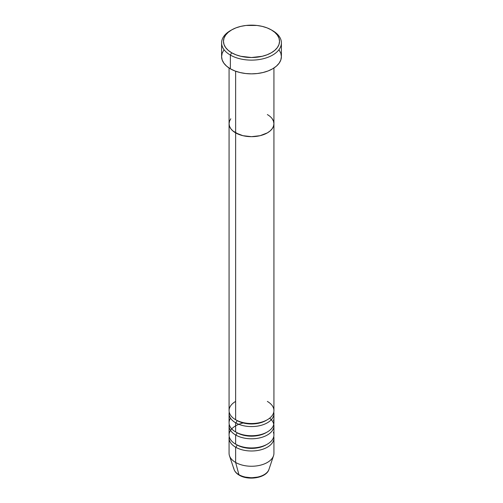 <?xml version="1.0" encoding="UTF-8"?>
<svg xmlns="http://www.w3.org/2000/svg" width="503" height="503" viewBox="0 0 503 503"><rect width="100%" height="100%" fill="white"/><g stroke="black" fill="none" stroke-linecap="round" stroke-linejoin="round"><path stroke-width="0.75" d="M231.682 29.891L230.355 30.652A29.897 17.265 0 0 0 230.355 55.066L231.682 52.777A28.03 16.184 180 0 1 231.682 29.891A28.03 16.184 180 0 1 271.318 29.891L267.074 27.879L262.226 26.382L256.97 25.458L246.03 25.458L240.774 26.382L235.926 27.879L231.682 29.891L228.192 32.343L225.602 35.141L224.005 38.178L223.47 41.334L224.005 44.49L225.602 47.527L228.192 50.325L231.682 52.777L235.926 54.789L240.774 56.286L251.5 57.518L262.226 56.286L267.074 54.789L271.318 52.777L274.808 50.325L277.398 47.527L278.995 44.49L279.53 41.334L278.995 38.178L277.398 35.141L274.808 32.343L271.318 29.891A28.03 16.184 180 0 1 271.318 52.777A28.03 16.184 180 0 1 231.682 52.777L230.355 55.066A29.897 17.265 0 0 0 272.645 55.066A29.897 17.265 0 0 0 272.645 30.652L272.645 30.652A29.897 17.265 180 0 1 281.397 42.862A29.897 17.265 180 0 1 262.943 58.807A29.897 17.265 180 0 1 230.355 55.066L230.355 68.798A29.897 17.265 0 0 0 262.943 72.539A29.897 17.265 0 0 0 281.397 56.594L280.825 59.958L279.121 63.196L276.361 66.182L272.645 68.798L268.112 70.942L262.943 72.539L257.335 73.52L251.5 73.853L245.665 73.52L240.057 72.539L234.888 70.942L230.355 68.798L230.355 55.066A29.897 17.265 180 0 1 221.603 42.862A29.897 17.265 180 0 1 231.04 30.274M235.643 71.225L235.643 132.88A22.428 12.946 0 0 0 260.082 135.691A22.428 12.946 0 0 0 273.928 123.725L273.494 126.253L272.217 128.68L270.142 130.918L267.357 132.88L260.082 135.691L251.5 136.678L242.918 135.691L239.044 134.496L232.858 130.918L230.783 128.68L229.506 126.253L229.072 123.725L229.506 121.204L230.783 118.771L229.506 121.204L229.072 123.725A22.428 12.946 0 0 0 235.643 132.88L235.643 71.225M267.357 114.571A22.428 12.946 180 0 1 273.928 123.725L273.494 121.204L272.217 118.771L273.494 121.204L273.928 123.725A22.428 12.946 180 0 1 260.082 135.691A22.428 12.946 180 0 1 235.643 132.88L235.643 419.735A22.428 12.946 0 0 0 260.082 422.545A22.428 12.946 0 0 0 273.928 410.58L273.928 123.725L273.494 126.253L272.217 128.68L270.142 130.918L267.357 132.88L260.082 135.691L251.5 136.678L242.918 135.691L235.643 132.88L232.858 130.918L230.783 128.68L229.506 126.253L229.072 123.725L229.072 410.58A22.428 12.946 0 0 0 235.643 419.735L235.643 132.88A22.428 12.946 180 0 1 229.072 123.725L229.072 68.012M221.603 42.862L221.603 56.594A29.897 17.265 0 0 0 230.355 68.798L226.639 66.182L223.879 63.196L222.175 59.958L221.603 56.594L222.175 53.224L223.879 49.986M279.121 49.986L280.825 53.224L281.397 56.594L281.397 42.862M266.665 420.118A20.554 11.871 180 0 1 236.963 420.502A1.867 1.081 -60 0 1 235.643 422.79L235.643 431.945A22.428 12.946 0 0 0 260.082 434.749A22.428 12.946 0 0 0 273.928 422.79L273.928 413.636A22.428 12.946 180 0 1 260.082 425.595A22.428 12.946 180 0 1 235.643 422.79A22.428 12.946 180 0 1 229.072 413.636A22.428 12.946 180 0 1 229.23 412.108M235.643 401.425A22.428 12.946 0 0 0 235.643 419.735A22.428 12.946 0 0 0 267.357 419.735A22.428 12.946 0 0 0 267.357 401.425M266.665 432.322A20.554 11.871 180 0 1 236.963 432.706A1.867 1.081 -60 0 1 235.643 434.994L235.643 444.149A22.428 12.946 0 0 0 260.082 446.96A22.428 12.946 0 0 0 273.928 434.994L273.928 425.84A22.428 12.946 180 0 1 260.082 437.805A22.428 12.946 180 0 1 235.643 434.994A22.428 12.946 180 0 1 229.072 425.84A22.428 12.946 180 0 1 229.23 424.312M230.525 418.213A22.428 12.946 0 0 0 235.643 431.945L235.643 422.79A1.867 1.081 120 0 0 236.963 420.502A20.554 11.871 0 0 0 265.408 420.848M266.665 444.533A20.554 11.871 180 0 1 236.963 444.916A1.867 1.081 -60 0 1 235.643 447.205L235.643 462.458L238.919 474.694A1.867 1.081 120 0 0 239.271 475.184A1.867 1.081 -60 0 1 238.919 474.694A17.787 10.267 0 0 0 256.712 477.253A17.787 10.267 0 0 0 268.967 469.381C266.527 477.932 248.482 480.868 239.265 475.184C236.617 473.663 234.876 471.732 234.033 469.381A17.787 10.267 0 0 0 238.919 474.694L235.643 462.458A22.428 12.946 0 0 0 260.082 465.269A22.428 12.946 0 0 0 273.928 453.304L273.928 438.05A22.428 12.946 180 0 1 260.082 450.009A22.428 12.946 180 0 1 235.643 447.205A22.428 12.946 180 0 1 229.072 438.05A22.428 12.946 180 0 1 229.23 436.522M243.207 422.966A22.428 12.946 0 0 0 235.643 444.149L235.643 434.994A1.867 1.081 120 0 0 236.963 432.706A20.554 11.871 0 0 0 265.408 433.052M268.47 470.506A17.787 10.267 180 0 1 238.919 474.694A17.787 10.267 180 0 1 233.732 467.928M235.643 422.79A22.428 12.946 180 0 0 261.29 425.28A22.428 12.946 180 0 0 273.77 412.108A22.428 12.946 180 0 1 273.928 413.636M268.967 469.381L273.519 455.756A22.428 12.946 180 0 1 258.07 465.684A22.428 12.946 180 0 1 235.643 462.458L235.643 447.205A1.867 1.081 120 0 0 236.963 444.916A20.554 11.871 0 0 0 265.408 445.262M235.643 447.205A22.428 12.946 180 0 0 261.29 449.695A22.428 12.946 180 0 0 273.77 436.522A22.428 12.946 180 0 1 273.928 438.05M273.77 424.312A22.428 12.946 180 0 1 273.928 425.84M229.072 425.84L229.072 434.994A22.428 12.946 0 0 0 235.643 444.149A22.428 12.946 0 0 0 262.296 446.343A22.428 12.946 0 0 0 273.387 432.184M229.072 438.05L229.072 453.304A22.428 12.946 0 0 0 235.643 462.458A22.428 12.946 180 0 1 229.481 455.756L234.033 469.381M245.382 477.089L251.5 477.793L257.618 477.089M229.072 413.636L229.072 422.79A22.428 12.946 0 0 0 235.643 431.945A22.428 12.946 0 0 0 262.296 434.139A22.428 12.946 0 0 0 273.387 419.974M269.621 418.213A22.428 12.946 180 0 1 266.081 435.68A22.428 12.946 180 0 1 235.643 434.994M272.645 30.652L271.318 29.891M273.928 68.012L273.928 123.725"/></g></svg>
